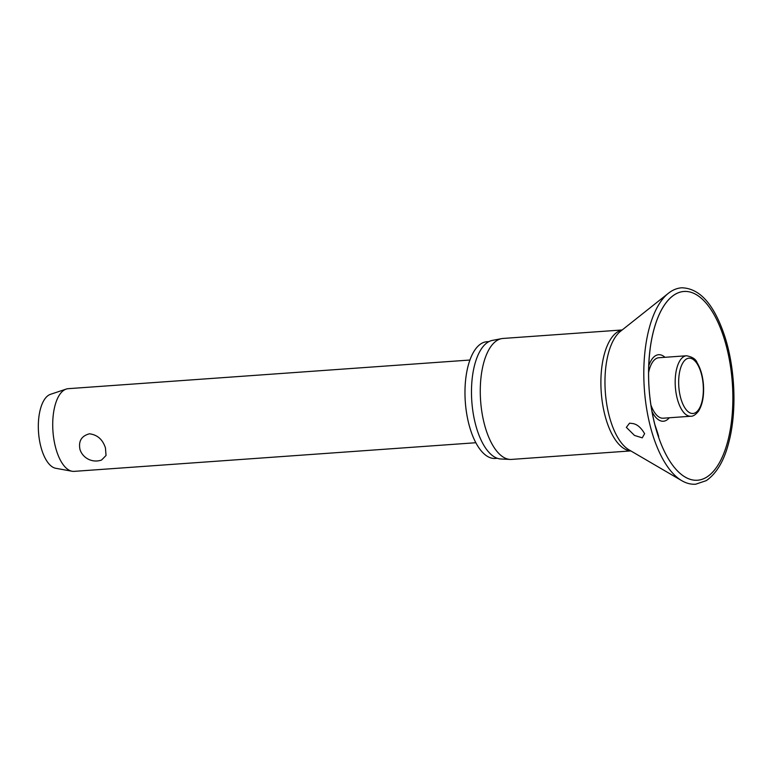 <?xml version="1.0" encoding="UTF-8"?>
<svg xmlns="http://www.w3.org/2000/svg" width="772" height="772" viewBox="0 0 772 772"><rect width="100%" height="100%" fill="white"/><g stroke="black" fill="none" stroke-linecap="round" stroke-linejoin="round"><path stroke-width="1.16" d="M654.675 424.031L655.09 425.314C658.13 433.989 660.205 441.459 657.213 432.803L655.467 427.032M658.68 436.672L657.213 432.803M651.973 411.572A33.341 14.697 85.9 0 0 669.276 417.777M644.62 433.7L642.236 437.84L634.497 435.437L626.353 427.36L629.566 423.162L633.03 423.587C637.315 424.397 641.175 427.775 644.62 433.7M622.193 329.962L502.977 338.454A60.631 26.73 85.9 0 0 501.607 338.638A60.631 26.73 85.9 0 0 486.157 430.226A60.631 26.73 85.9 0 0 510.215 459.427A60.631 26.73 85.9 0 0 511.595 459.408L630.811 450.906M501.607 338.638L492.43 340.384A59.541 26.248 85.9 0 0 477.26 430.322A59.541 26.248 85.9 0 0 500.883 458.993L510.215 459.427M488.985 341.581L486.891 341.735A58.498 25.794 85.9 0 0 470.659 430.284A58.498 25.794 85.9 0 0 495.209 458.443L497.303 458.288M648.577 372.693A30.311 13.365 -94.1 0 1 658.854 357.735L686.53 355.767A30.311 13.365 85.9 0 0 680.267 360.109A30.311 13.365 85.9 0 0 678.125 401.652A30.311 13.365 85.9 0 0 690.834 416.233L663.167 418.212A30.311 13.365 -94.1 0 1 650.864 404.856M469.945 360.032L68.245 388.673A41.456 18.277 85.9 0 0 66.209 389.078A41.456 18.277 85.9 0 0 56.742 451.417A41.456 18.277 85.9 0 0 72.066 471.248A41.456 18.277 85.9 0 0 74.131 471.364L475.841 442.732M105.455 447.943L106.034 455.49L101.576 460.025A16.839 16.839 0 0 1 80.693 451.379L80.047 449.758C78.242 441.266 81.388 435.939 89.465 433.796C97.407 434.8 102.734 439.519 105.455 447.943M66.209 389.078L50.469 394.328A37.307 16.444 85.9 0 0 41.949 450.433A37.307 16.444 85.9 0 0 55.748 468.286L72.066 471.248M664.962 357.301A33.341 14.697 85.9 0 0 648.721 365.899M668.378 293.292A98.092 43.242 85.9 0 0 653.324 436.72A98.092 43.242 85.9 0 0 681.734 480.657C686.298 483.33 690.95 484.517 695.688 484.208L706.284 480.628C716.85 473.294 724.445 460.228 729.048 441.43C736.99 410.81 735.147 367.665 724.551 335.714C713.975 304.216 699.683 288.236 681.686 287.792C676.957 288.159 672.518 289.992 668.378 293.292L620.505 331.294A62.059 27.358 85.9 0 0 610.99 422.033A62.059 27.358 85.9 0 0 628.958 449.825L681.734 480.657M657.754 434.704A94.628 41.717 85.9 0 0 716.985 466.674A94.628 41.717 85.9 0 0 723.692 337.007A94.628 41.717 85.9 0 0 682.39 291.652A94.628 41.717 85.9 0 0 650.149 348.79A94.628 41.717 85.9 0 0 655.814 428.306A94.628 41.717 85.9 0 0 728.643 437.685A94.628 41.717 85.9 0 0 687.707 291.575A94.628 41.717 85.9 0 0 655.814 428.306A94.628 41.717 85.9 0 0 657.754 434.704M622.049 330.069A60.631 26.73 85.9 0 0 606.782 421.628A60.631 26.73 85.9 0 0 630.656 450.809M681.348 400.147A27.724 12.217 85.9 0 0 698.699 409.507A27.724 12.217 85.9 0 0 700.667 371.525A27.724 12.217 85.9 0 0 683.307 362.155A27.724 12.217 85.9 0 0 681.348 400.147M690.834 416.233C693.102 416.417 695.668 414.718 698.525 411.129C702.481 404.731 704.132 396.007 703.456 384.967C702.761 375.974 700.638 368.553 697.097 362.715C695.929 359.221 692.407 356.905 686.53 355.767M650.149 348.79C646.888 375.655 648.779 402.164 655.814 428.306L655.814 428.306"/></g></svg>
